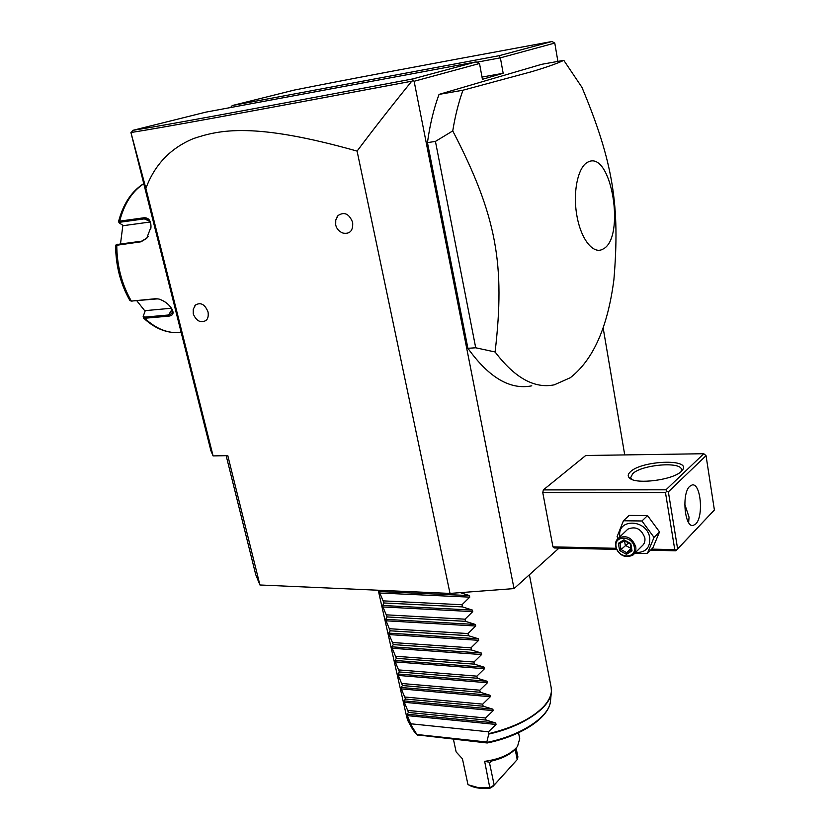 <?xml version="1.0" encoding="UTF-8"?>
<svg xmlns="http://www.w3.org/2000/svg" width="830" height="830" viewBox="0 0 830 830"><rect width="100%" height="100%" fill="white"/><g stroke="black" fill="none" stroke-linecap="round" stroke-linejoin="round"><path stroke-width="1.25" d="M559.047 548.07L514.029 588.595L450.016 593.419L259.925 584.984L255.744 574.682L226.165 455.68M514.029 588.595L414.129 81.267L413.288 80.676L411.732 81.216C391.345 106.354 373.137 129.646 357.087 151.101L450.016 593.419M476.804 62.219L500.386 57.841L554.782 43.067L557.895 61.399M603.13 327.777L624.731 454.913M414.129 81.267L479.512 63.505L482.427 79.306L503.167 73.279L500.386 57.841L499.121 55.703L551.971 41.5C407.416 68.184 345.809 79.805 294.204 90.086L232.276 105.535L499.121 55.703M676.357 550.249L714.391 509.973L675.911 550.798L676.357 550.249L674.769 549.647L665.484 492.657L666.749 491.225L665.982 489.804L703.778 453.73L585.71 455.504L543.349 489.908L542.779 492.626L552.946 546.856L554.212 547.956L616.534 549.408M467.892 348.278L475.715 347.791L495.095 351.982C514.797 377.972 534.551 388.917 554.347 384.809L570.324 377.702C593.211 359.836 607.736 327.165 613.899 279.7C620.072 206.286 613.443 162.576 581.923 87.306L563.798 60.341L541.585 64.335L439.049 94.392C433.768 108.595 429.909 124.676 427.45 142.636L467.892 348.278C488.912 377.629 510.201 390.142 531.781 385.826M551.971 41.5L554.782 43.067M357.087 151.101C253.316 121.813 219.442 129.916 193.473 138.569C170.482 148.134 154.619 164.745 145.883 188.4L213.082 455.909L227.804 455.649L259.925 584.984M194.697 306.021L195.496 305.025C200.736 302.006 204.917 304.32 208.05 311.966C208.911 318.606 206.68 321.781 201.348 321.501C198.266 321.594 195.569 319.094 193.245 313.979L193.234 309.279L195.496 305.025M336.959 217.087L338.069 215.53C344.346 211.474 349.212 213.787 352.667 222.461C353.207 230.699 349.99 234.247 343.029 233.095C339.117 231.632 336.679 228.924 335.704 224.972L335.766 220.002L338.069 215.53M213.082 455.909L210.903 450.711L131.016 132.925L132.758 130.362C165.378 125.164 234.496 112.507 412.541 78.975L476.109 61.887L205.695 112.164L132.758 130.362M145.883 188.4L130.922 132.478M479.512 63.505L476.109 61.887M482.012 77.066L503.167 73.279M230.501 107.558L232.276 105.535M413.288 80.676L412.541 78.975M130.943 132.53C163.593 127.374 232.722 114.789 411.732 81.216M119.219 222.897L118.514 221.672L119.645 221.143L143.849 217.792C148.643 217.522 151.029 220.604 150.987 227.026L146.661 238.407L140.986 241.81L115.609 245.431C115.723 265.652 120.506 284.036 129.936 300.564L131.337 301.072L155.48 298.727L158.997 299.049C164.755 301.02 169.102 304.392 172.018 309.165C174.103 313.294 173.003 315.618 168.729 316.147L144.679 318.253L143.372 317.869L143.32 316.054M148.207 236.26L146.92 238.013L141.619 241.177L116.532 244.549M131.067 301.083L157.928 298.831M172.018 309.154L172.111 313.481L168.583 314.995L144.534 317.122L143.331 316.002L145.26 310.638L171.457 308.241M150.074 222.025L123.4 225.656L119.281 222.969L120.08 222.212L144.275 218.881L147.823 219.473C150.064 220.905 151.101 223.561 150.946 227.43L150.873 228.354M120.495 243.844L122.871 225.314M145.063 311.167L136.774 300.709M675.911 550.798L650.533 550.207M674.769 549.647L651.602 549.118M616.078 548.298L552.946 546.856M665.484 492.657L542.779 492.626M665.982 489.804L543.349 489.908M681.399 471.295C673.4 479.958 636.039 484.803 629.607 478.111C627.511 476.264 627.802 474.138 630.478 471.71C641.746 460.546 690.757 458.471 682.696 469.759L681.399 471.295M703.778 453.73L706.04 455.66L668.358 491.858L666.749 491.225M668.358 491.858L677.612 548.838M714.391 509.973L706.04 455.66M695.737 523.958L693.258 525.421C684.594 528.036 681.472 493.259 689.782 486.276L692.044 484.99C700.717 482.438 703.892 516.488 695.737 523.958M688.651 522.578L689.045 517.142L684.75 504.204M631.661 479.325L630.696 477.624L632.73 473.66C641.766 464.613 681.212 461.231 681.492 469.624L681.108 471.554M618.08 538.442L617.074 536.73L623.434 520.763L629.099 515.42L647.525 515.596L659.518 531.895L652.909 547.79L647.41 553.382L634.566 553.444M619.896 536.782C616.555 517.962 647.234 518.885 649.765 537.954C650.222 547.935 645.47 552.78 635.521 552.5M623.434 520.763L641.953 520.981L654.04 537.404L647.41 553.382M634.245 553.776L641.953 546.057C644.36 544.065 645.325 541.326 644.837 537.861C641.383 528.866 635.728 525.961 627.854 529.146L626.432 530.505M641.953 520.981L647.525 515.596M654.04 537.404L659.518 531.895M635.77 546.866C632.263 537.767 626.546 534.811 618.609 538.006C616.067 540.029 615.051 542.83 615.58 546.42C619.149 555.581 624.917 558.486 632.875 555.135C635.303 553.133 636.268 550.373 635.77 546.866M634.317 547.281C636.735 559.13 617.717 558.59 616.13 546.877C613.598 535.101 632.699 535.412 634.317 547.281M632.035 550.85L630.79 543.588L623.942 539.822L618.371 543.328L619.626 550.549L626.442 554.316L632.035 550.85L631.34 549.771M626.442 554.316L626.681 552.666L631.225 549.844M619.626 550.549L621.006 549.533L626.681 552.666L630.976 548.35M618.371 543.328L619.958 543.505L621.006 549.533L628.611 542.996M623.942 539.822L624.585 540.61M630.987 548.412L625.312 545.32L624.523 540.755M439.049 94.392L462.984 90.211C458.585 102.349 455.172 115.92 452.744 130.922L435.439 141.401L475.715 347.791M563.798 60.341C557.822 63.256 547.178 67.033 531.854 71.639L462.984 90.211M427.45 142.636L435.439 141.401M452.744 130.922C496.952 215.945 505.263 265.009 495.095 351.982M588.273 161.912C578.209 166 572.617 191.325 576.809 215.25C580.855 239.258 593.274 254.8 602.871 249.135C625.893 238.532 611.658 150.261 588.273 161.912M460.318 592.641L469.448 595.587L469.759 597.133L462.02 604.738L462.476 606.896L472.436 610.081L472.747 611.606L465.028 619.19L465.474 621.338L475.403 624.482L475.715 626.007L468.016 633.549L468.462 635.687L478.36 638.799L478.671 640.314L470.994 647.836L471.44 649.963L481.296 653.034L481.608 654.548L473.951 662.029L474.387 664.145L484.212 667.196L484.523 668.69L476.887 676.149L477.323 678.245L487.117 681.264L487.418 682.748L479.802 690.187L480.238 692.272L490.001 695.25L490.302 696.733L482.707 704.13L483.143 706.216L492.864 709.162L493.176 710.636L485.602 718.002L486.027 720.077L495.718 722.992L496.018 724.455L488.465 731.801L488.849 733.627C513.687 727.547 531.937 718.521 543.629 706.548C549.771 699.794 552.282 693.403 551.151 687.375L529.395 574.754M379.964 590.306L379.818 593.035L383.979 602.974L382.609 605.485L382.941 606.958L387.102 616.939L385.722 619.346L386.054 620.809L390.214 630.81L388.814 633.124L389.135 634.587L393.306 644.609L391.885 646.829L392.217 648.282L396.377 658.335L394.945 660.452L395.267 661.894L399.438 671.978L397.985 674.002L398.307 675.433L402.477 685.549L401.004 687.479L401.326 688.9L405.497 699.047L404.013 700.883L404.335 702.294L408.495 712.462L407.001 714.205L407.323 715.616L411.628 726.032L417.189 734.903L487.2 742.975M486.847 742.414C521.842 735.494 550.373 716.031 550.549 700.406C549.917 717.224 521.79 735.909 487.303 742.964L486.847 742.02L488.849 733.627M411.047 723.812L488.465 731.801M516.115 748.11L517.91 756.918L517.215 759.595L494.161 785.076L490.167 787.525L477.758 787.483L467.996 784.713L462.424 758.776L456.147 751.949L453.429 739.323M518.532 732.755L519.725 738.669L517.536 746.398C510.99 754.2 500.034 759.18 484.658 761.349L489.7 762.282L491.453 761.048C502.773 758.433 510.886 754.221 515.814 748.421M515.119 749.262L517.215 759.595L493.051 786.332L489.908 788.261L484.658 761.349M489.908 788.261C481.908 788.925 475.362 788.095 470.247 785.761M491.64 761.006L489.586 763.216L494.161 785.076L493.051 786.332M489.586 763.216L489.7 762.282M408.495 712.462L486.027 720.077M408.049 710.459L485.602 718.002M405.497 699.047L483.143 706.216M405.04 697.034L482.707 704.13M402.477 685.549L480.238 692.272M402.021 683.526L479.802 690.187M399.438 671.978L477.323 678.245M398.981 669.945L476.887 676.149M396.377 658.335L474.387 664.145M395.92 656.291L473.951 662.029M393.306 644.609L471.44 649.963M392.849 642.555L470.994 647.836M390.214 630.81L468.462 635.687M389.747 628.746L468.016 633.549M387.102 616.939L465.474 621.338M386.645 614.854L465.028 619.19M383.979 602.974L462.476 606.896M383.512 600.889L462.02 604.738M143.787 183.741C132.302 191.191 124.261 203.651 119.645 221.143L120.08 222.212M144.534 317.122L144.679 318.253C156.413 329.168 168.573 333.868 181.148 332.353M117.393 244.238L116.76 244.871C116.874 265.538 121.73 284.275 131.337 301.072L132.157 301.155M140.986 241.81L141.619 241.177M155.48 298.727L156.289 298.821M168.729 316.147L168.583 314.995L172.08 309.3M143.849 217.792L144.275 218.881L149.649 221.247M619.937 543.526L624.44 540.703L619.958 543.505M411.628 726.032L408.267 721.467L406.825 717.525L411.441 725.586M408.267 721.467L407.509 719.755M551.421 689.709L551.421 691.566C551.203 707.015 523.74 726.333 488.849 734.062M551.151 687.375L551.421 691.566L550.549 700.406L550.311 696.702M408.858 722.536L412.603 729.228L417.189 734.903M486.847 742.02L416.951 734.498M496.018 724.455L407.323 715.616M495.718 722.992L407.001 714.205M493.176 710.636L404.335 702.294M492.864 709.162L404.013 700.883M490.302 696.733L401.326 688.9M490.001 695.25L401.004 687.479M487.418 682.748L398.307 675.433M487.117 681.264L397.985 674.002M484.523 668.69L395.267 661.894M484.212 667.196L394.945 660.452M481.608 654.548L392.217 648.282M481.296 653.034L391.885 646.829M478.671 640.314L389.135 634.587M478.36 638.799L388.814 633.124M475.715 626.007L386.054 620.809M475.403 624.482L385.722 619.346M472.747 611.606L382.941 606.958M472.436 610.081L382.609 605.485M469.759 597.133L379.818 593.035M469.448 595.587L379.486 591.551M115.827 245.12L116.667 244.445M143.144 316.738L143.331 316.002M143.476 317.973C153.446 327.342 164.081 332.228 175.4 332.633M118.514 221.672C123.172 203.941 131.586 191.242 143.756 183.596M631.952 479.595L629.607 478.111M681.482 471.212L682.696 469.759M627.854 529.146L618.609 538.006M631.267 550.041L630.209 543.868L624.357 540.662M406.825 717.525L378.241 590.234M413.278 730.41L417.397 735.193"/></g></svg>
